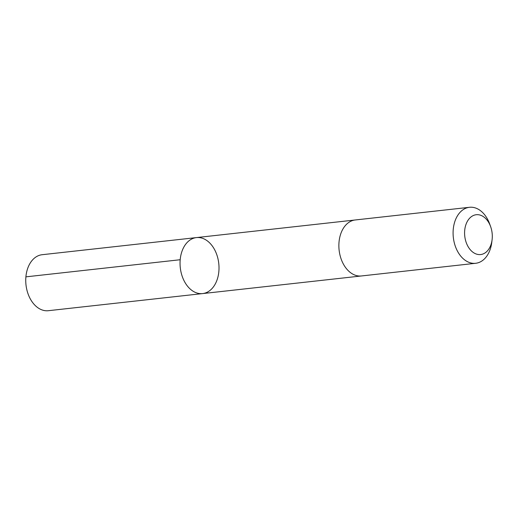 <?xml version="1.0" encoding="UTF-8"?>
<svg xmlns="http://www.w3.org/2000/svg" width="518" height="518" viewBox="0 0 518 518"><rect width="100%" height="100%" fill="white"/><g stroke="black" fill="none" stroke-linecap="round" stroke-linejoin="round"><path stroke-width="0.78" d="M218.454 274.521A28.166 19.354 -96.3 0 1 202.629 293.583A28.166 19.354 -96.3 0 1 180.29 267.722A28.166 19.354 -96.3 0 1 196.419 237.594A28.166 19.354 -96.3 0 1 218.454 274.521M42.12 254.714A28.166 19.354 83.7 0 0 26.301 273.776A28.166 19.354 83.7 0 0 48.336 310.703L202.629 293.583A28.166 19.354 -96.3 0 1 180.29 267.722A28.166 19.354 -96.3 0 1 196.419 237.594L42.12 254.714M490.663 226.729L489.75 224.164A28.166 19.354 83.7 0 0 469.463 207.297L355.244 219.969A28.166 19.354 83.7 0 0 339.426 239.031A28.166 19.354 83.7 0 0 361.454 275.958L475.679 263.286A28.166 19.354 83.7 0 0 491.77 242.372L492.1 239.679A20.034 13.766 83.7 0 0 490.663 226.729A20.034 13.766 83.7 0 0 476.702 214.685A20.034 13.766 83.7 0 0 464.983 228.283A20.034 13.766 83.7 0 0 475.615 253.775A20.034 13.766 83.7 0 0 492.1 239.679M469.463 207.297A28.166 19.354 83.7 0 0 453.645 226.353A28.166 19.354 83.7 0 0 475.679 263.286M180.199 259.732L25.9 276.852M354.947 220.008L196.419 237.594M361.156 275.99L202.629 293.583"/></g></svg>
